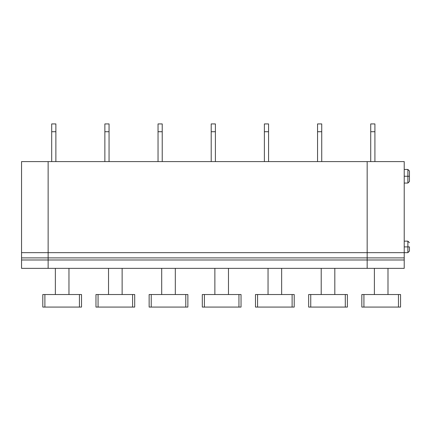 <?xml version="1.0" encoding="UTF-8"?>
<svg xmlns="http://www.w3.org/2000/svg" width="431" height="431" viewBox="0 0 431 431"><rect width="100%" height="100%" fill="white"/><g stroke="black" fill="none" stroke-linecap="round" stroke-linejoin="round"><path stroke-width="0.65" d="M48.137 268.357L21.55 268.357L48.137 268.357L48.137 259.985L21.55 259.985L21.55 268.357L21.55 259.985L48.137 259.985L48.137 161.598L21.55 161.598L48.137 161.598L48.137 252.658L21.55 252.658L48.137 252.658L48.137 257.889L21.55 257.889L48.137 257.889L48.137 268.357L367.164 268.357L367.164 161.598L367.164 268.357L404.219 268.357L367.164 268.357L367.164 259.985L404.219 259.985L48.137 259.985L48.137 268.357L48.137 259.985L367.164 259.985L367.164 257.889L404.219 257.889L367.164 257.889L367.164 252.658L404.219 252.658L48.137 252.658L48.137 257.889L367.164 257.889L48.137 257.889L48.137 259.985L48.137 252.658L367.164 252.658L367.164 161.598L404.219 161.598L48.137 161.598L367.164 161.598L367.164 268.357L48.137 268.357M21.55 161.598L21.55 259.985L21.55 161.598M404.219 268.357L404.219 161.598L404.219 268.357M374.388 294.524L374.388 268.357L374.388 294.524M387.992 294.524L387.992 268.357L387.992 294.524M361.825 294.524L400.555 294.524L398.459 294.524L398.459 307.082L363.92 307.082L363.92 294.524L361.825 294.524L361.825 307.082L363.92 307.082L361.825 307.082L361.825 294.524M400.555 307.082L398.459 307.082L400.555 307.082L400.555 294.524L400.555 307.082M398.459 307.082L398.459 294.524L363.92 294.524L363.92 307.082L398.459 307.082M404.219 176.252L407.882 176.252L407.882 169.448L407.882 183.051L407.882 176.252L404.219 176.252M407.882 176.252L407.882 169.448L407.882 176.252L409.45 176.252L409.45 171.015L409.45 181.483L409.45 176.252L407.882 176.252M404.219 246.898L407.882 246.898L407.882 241.144L407.882 252.658L407.882 246.898L404.219 246.898M407.882 246.898L407.882 252.658L407.882 241.144L407.882 246.898L409.45 246.898L409.45 251.09L409.45 246.898L407.882 246.898M374.911 123.918L374.911 161.598L374.911 123.918L370.725 123.918L370.725 131.73L374.911 131.73L370.725 131.73L370.725 161.598L370.725 123.918L374.911 123.918M81.524 307.082L42.798 307.082L44.889 307.082L44.889 294.524L42.798 294.524L42.798 307.082L42.798 294.524L79.433 294.524L79.433 307.082L81.524 307.082L81.524 294.524L79.433 294.524L81.524 294.524L81.524 307.082M48.137 161.598L48.137 252.658L48.137 161.598M68.965 268.357L68.965 294.524L68.965 268.357M55.357 294.524L55.357 268.357L55.357 294.524M79.433 307.082L79.433 294.524L44.889 294.524L44.889 307.082L79.433 307.082M55.879 123.918L55.879 161.598L55.879 131.73L51.693 131.73L51.693 123.918L55.879 123.918L51.693 123.918L51.693 161.598L51.693 131.73L55.879 131.73L55.879 123.918M134.698 307.082L95.968 307.082L98.063 307.082L98.063 294.524L95.968 294.524L95.968 307.082L95.968 294.524L132.603 294.524L132.603 307.082L134.698 307.082L134.698 294.524L132.603 294.524L134.698 294.524L134.698 307.082M122.135 268.357L122.135 294.524L122.135 268.357M108.531 294.524L108.531 268.357L108.531 294.524M132.603 307.082L132.603 294.524L98.063 294.524L98.063 307.082L132.603 307.082M109.054 123.918L109.054 161.598L109.054 131.73L104.868 131.73L104.868 123.918L109.054 123.918L104.868 123.918L104.868 161.598L104.868 131.73L109.054 131.73L109.054 123.918M187.868 307.082L149.142 307.082L151.233 307.082L151.233 294.524L149.142 294.524L149.142 307.082L149.142 294.524L185.772 294.524L185.772 307.082L187.868 307.082L187.868 294.524L185.772 294.524L187.868 294.524L187.868 307.082M175.309 268.357L175.309 294.524L175.309 268.357M161.7 294.524L161.7 268.357L161.7 294.524M185.772 307.082L185.772 294.524L151.233 294.524L151.233 307.082L185.772 307.082M162.223 123.918L162.223 161.598L162.223 131.73L158.037 131.73L158.037 123.918L162.223 123.918L158.037 123.918L158.037 161.598L158.037 131.73L162.223 131.73L162.223 123.918M241.037 307.082L202.311 307.082L204.407 307.082L204.407 294.524L202.311 294.524L202.311 307.082L202.311 294.524L238.946 294.524L238.946 307.082L241.037 307.082L241.037 294.524L238.946 294.524L241.037 294.524L241.037 307.082M228.478 268.357L228.478 294.524L228.478 268.357M214.87 294.524L214.87 268.357L214.87 294.524M238.946 307.082L238.946 294.524L204.407 294.524L204.407 307.082L238.946 307.082M215.398 123.918L215.398 161.598L215.398 131.73L211.206 131.73L211.206 123.918L215.398 123.918L211.206 123.918L211.206 161.598L211.206 131.73L215.398 131.73L215.398 123.918M294.211 307.082L255.481 307.082L257.576 307.082L257.576 294.524L255.481 294.524L255.481 307.082L255.481 294.524L292.116 294.524L292.116 307.082L294.211 307.082L294.211 294.524L292.116 294.524L294.211 294.524L294.211 307.082M281.648 268.357L281.648 294.524L281.648 268.357M268.044 294.524L268.044 268.357L268.044 294.524M292.116 307.082L292.116 294.524L257.576 294.524L257.576 307.082L292.116 307.082M268.567 123.918L268.567 161.598L268.567 131.73L264.381 131.73L264.381 123.918L268.567 123.918L264.381 123.918L264.381 161.598L264.381 131.73L268.567 131.73L268.567 123.918M347.381 307.082L308.655 307.082L310.746 307.082L310.746 294.524L308.655 294.524L308.655 307.082L308.655 294.524L345.29 294.524L345.29 307.082L347.381 307.082L347.381 294.524L345.29 294.524L347.381 294.524L347.381 307.082M334.822 268.357L334.822 294.524L334.822 268.357M321.214 294.524L321.214 268.357L321.214 294.524M345.29 307.082L345.29 294.524L310.746 294.524L310.746 307.082L345.29 307.082M321.736 123.918L321.736 161.598L321.736 131.73L317.55 131.73L317.55 123.918L321.736 123.918L317.55 123.918L317.55 161.598L317.55 131.73L321.736 131.73L321.736 123.918M404.219 183.051L407.882 183.051L409.45 181.483M404.219 169.448L407.882 169.448L409.45 171.015M404.219 252.658L407.882 252.658L409.45 251.09M404.219 241.144L407.882 241.144L409.45 242.712"/></g></svg>
